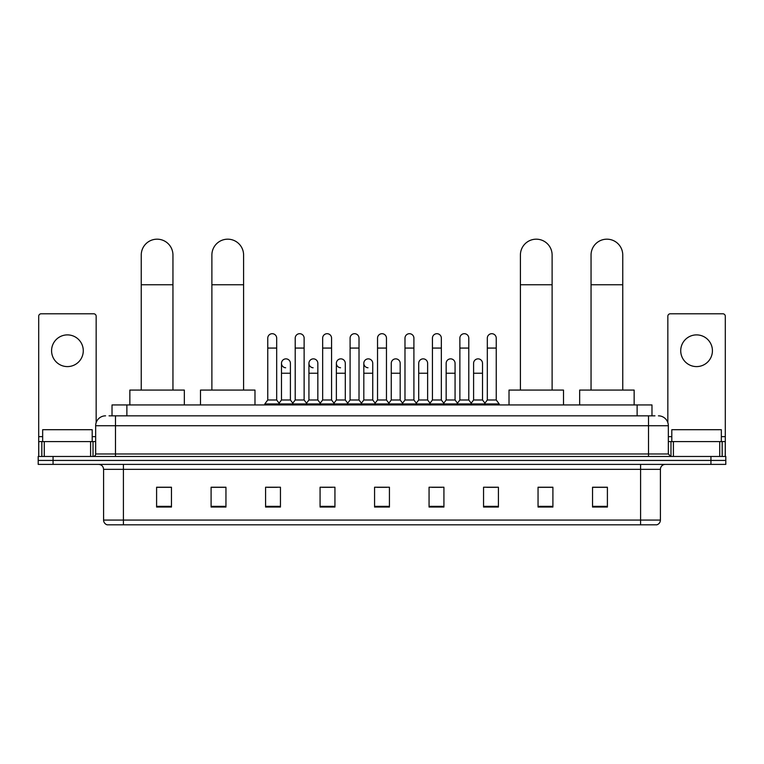 <?xml version="1.0" encoding="UTF-8"?>
<svg xmlns="http://www.w3.org/2000/svg" width="764" height="764" viewBox="0 0 764 764"><rect width="100%" height="100%" fill="white"/><g stroke="black" fill="none" stroke-linecap="round" stroke-linejoin="round"><path stroke-width="1.15" d="M112.021 415.836L112.021 404.939L651.979 404.939L651.979 415.836M109.271 415.836L654.958 415.836M109.042 415.836L115.479 415.836L115.479 425.739L95.662 425.739L95.662 453.978A2.473 2.473 0 0 1 93.189 456.461M105.575 415.836A9.903 9.903 0 0 0 95.662 425.739M658.425 415.836A9.903 9.903 0 0 1 668.338 425.739L668.338 453.978L670.811 456.461M53.06 456.461L38.2 456.461L38.2 460.425L53.06 460.425L38.2 460.425L38.2 464.388L53.06 464.388L53.06 460.425L710.94 460.425L53.06 460.425L53.06 456.461L710.94 456.461L710.94 460.425L725.8 460.425L710.94 460.425L710.94 464.388L53.06 464.388M710.94 464.388L725.8 464.388L725.8 456.461L710.94 456.461M660.411 520.064C660.268 522.442 659.084 524.028 656.839 524.82L640.595 524.82L640.595 520.064L660.411 520.064L660.411 469.335A4.956 4.956 0 0 1 665.358 464.388M640.595 524.82L107.161 524.82A4.956 4.956 0 0 1 103.589 520.064L103.589 469.335C103.302 466.327 101.65 464.674 98.642 464.388M607.399 507.038L607.399 487.222L592.539 487.222L592.539 507.038L607.399 507.038M552.907 507.038L552.907 487.222L538.047 487.222L538.047 507.038L552.907 507.038M498.414 507.038L498.414 487.222L483.555 487.222L483.555 507.038L498.414 507.038M443.922 507.038L443.922 487.222L429.062 487.222L429.062 507.038L443.922 507.038M171.461 507.038L171.461 487.222L156.601 487.222L156.601 507.038L171.461 507.038M225.953 507.038L225.953 487.222L211.093 487.222L211.093 507.038L225.953 507.038M280.445 507.038L280.445 487.222L265.586 487.222L265.586 507.038L280.445 507.038M334.938 507.038L334.938 487.222L320.078 487.222L320.078 507.038L334.938 507.038M389.43 507.038L389.43 487.222L374.57 487.222L374.57 507.038L389.43 507.038M486.821 487.317L496.734 487.317M322.16 487.317L332.063 487.317M267.266 487.317L277.179 487.317M431.937 487.317L441.84 487.317M377.044 487.317L386.956 487.317M225.953 487.317L211.093 487.317M171.461 487.317L156.601 487.317M552.907 487.317L538.047 487.317M607.399 487.317L592.539 487.317M92.196 441.592L92.196 429.702L42.66 429.702L42.66 441.592M67.433 334.89A15.853 15.853 0 0 0 51.58 350.743A15.853 15.853 0 0 0 67.433 366.596A15.853 15.853 0 0 0 83.276 350.743A15.853 15.853 0 0 0 67.433 334.89M90.591 456.461L90.591 441.592L44.264 441.592L44.264 456.461M96.159 422.645L96.159 316.258A2.473 2.473 0 0 0 93.685 313.784L41.17 313.784A2.473 2.473 0 0 0 38.697 316.258L38.697 441.592L44.264 441.592M90.591 441.592L95.662 441.592M38.697 456.461L38.697 441.592M141.244 390.079L141.244 255.033A15.853 15.853 0 0 1 157.097 239.18A15.853 15.853 0 0 1 172.95 255.033A15.853 15.853 0 0 0 157.097 239.18M172.95 390.079L172.95 255.033M184.344 404.939L184.344 390.079L129.851 390.079L129.851 404.939M211.886 390.079L211.886 255.033A15.853 15.853 0 0 1 227.739 239.18A15.853 15.853 0 0 1 243.592 255.033A15.853 15.853 0 0 0 227.739 239.18M243.592 390.079L243.592 255.033M254.985 404.939L254.985 390.079L200.493 390.079L200.493 404.939M520.408 390.079L520.408 255.033A15.853 15.853 0 0 1 536.261 239.18A15.853 15.853 0 0 1 552.114 255.033A15.853 15.853 0 0 0 536.261 239.18M552.114 390.079L552.114 255.033M563.507 404.939L563.507 390.079L509.015 390.079L509.015 404.939M591.049 390.079L591.049 255.033A15.853 15.853 0 0 1 606.902 239.18A15.853 15.853 0 0 1 622.755 255.033A15.853 15.853 0 0 0 606.902 239.18M622.755 390.079L622.755 255.033M634.149 404.939L634.149 390.079L579.656 390.079L579.656 404.939M267.763 348.069L276.683 348.069L276.683 399.983L267.763 399.983L267.763 338.156A4.46 4.46 0 0 1 272.5 333.706A4.46 4.46 0 0 1 276.683 338.156A4.46 4.46 0 0 0 272.5 333.706M267.763 399.983L264.793 403.946L264.793 404.939M276.683 399.983L279.653 403.946L264.793 403.946M295.21 399.983L295.21 348.069L304.129 348.069L304.129 399.983L295.21 399.983L292.24 403.946L279.653 403.946L279.653 404.939M295.21 348.069L295.21 338.156A4.46 4.46 0 0 1 299.946 333.706A4.46 4.46 0 0 1 304.129 338.156A4.46 4.46 0 0 0 299.946 333.706M304.129 399.983L307.099 403.946L292.24 403.946L292.24 404.939M322.656 399.983L322.656 348.069L331.566 348.069L331.566 399.983L322.656 399.983L319.677 403.946L307.099 403.946L307.099 404.939M322.656 348.069L322.656 338.156A4.46 4.46 0 0 1 327.393 333.706A4.46 4.46 0 0 1 331.566 338.156A4.46 4.46 0 0 0 327.393 333.706M331.566 399.983L334.546 403.946L319.677 403.946L319.677 404.939M350.093 399.983L350.093 348.069L359.013 348.069L359.013 399.983L350.093 399.983L347.123 403.946L334.546 403.946L334.546 404.939M350.093 348.069L350.093 338.156A4.46 4.46 0 0 1 354.84 333.706A4.46 4.46 0 0 1 359.013 338.156A4.46 4.46 0 0 0 354.84 333.706M359.013 399.983L361.983 403.946L347.123 403.946L347.123 404.939M377.54 399.983L377.54 348.069L386.46 348.069L386.46 399.983L377.54 399.983L374.57 403.946L361.983 403.946L361.983 404.939M377.54 348.069L377.54 338.156A4.46 4.46 0 0 1 382.277 333.706A4.46 4.46 0 0 1 386.46 338.156A4.46 4.46 0 0 0 382.277 333.706M386.46 399.983L389.43 403.946L374.57 403.946L374.57 404.939M404.987 399.983L404.987 348.069L413.907 348.069L413.907 399.983L404.987 399.983L402.017 403.946L389.43 403.946L389.43 404.939M404.987 348.069L404.987 338.156A4.46 4.46 0 0 1 409.724 333.706A4.46 4.46 0 0 1 413.907 338.156A4.46 4.46 0 0 0 409.724 333.706M413.907 399.983L416.877 403.946L402.017 403.946L402.017 404.939M432.434 399.983L432.434 348.069L441.344 348.069L441.344 399.983L432.434 399.983L429.454 403.946L416.877 403.946L416.877 404.939M432.434 348.069L432.434 338.156A4.46 4.46 0 0 1 437.17 333.706A4.46 4.46 0 0 1 441.344 338.156A4.46 4.46 0 0 0 437.17 333.706M441.344 399.983L444.323 403.946L429.454 403.946L429.454 404.939M459.871 399.983L459.871 348.069L468.79 348.069L468.79 399.983L459.871 399.983L456.901 403.946L444.323 403.946L444.323 404.939M459.871 348.069L459.871 338.156A4.46 4.46 0 0 1 464.617 333.706A4.46 4.46 0 0 1 468.79 338.156A4.46 4.46 0 0 0 464.617 333.706M468.79 399.983L471.76 403.946L456.901 403.946L456.901 404.939M487.317 399.983L487.317 348.069L496.237 348.069L496.237 399.983L487.317 399.983L484.347 403.946L471.76 403.946L471.76 404.939M487.317 348.069L487.317 338.156A4.46 4.46 0 0 1 492.054 333.706A4.46 4.46 0 0 1 496.237 338.156A4.46 4.46 0 0 0 492.054 333.706M496.237 399.983L499.207 403.946L484.347 403.946L484.347 404.939M499.207 403.946L499.207 404.939M285.66 367.771A4.46 4.46 0 0 1 281.486 363.32A4.46 4.46 0 0 1 286.223 358.87A4.46 4.46 0 0 1 290.406 363.32L290.406 373.233L281.486 373.233L281.486 363.32M290.406 373.233L290.406 399.983L281.486 399.983L281.486 373.233M281.486 399.983L279.08 403.182M290.406 399.983L292.803 403.182M313.106 367.771A4.46 4.46 0 0 1 308.933 363.32A4.46 4.46 0 0 1 313.67 358.87A4.46 4.46 0 0 1 317.843 363.32L317.843 373.233L308.933 373.233L308.933 363.32M317.843 373.233L317.843 399.983L308.933 399.983L308.933 373.233M308.933 399.983L306.526 403.182M317.843 399.983L320.25 403.182M340.553 367.771A4.46 4.46 0 0 1 336.37 363.32A4.46 4.46 0 0 1 341.116 358.87A4.46 4.46 0 0 1 345.29 363.32L345.29 373.233L336.37 373.233L336.37 363.32M345.29 373.233L345.29 399.983L336.37 399.983L336.37 373.233M336.37 399.983L333.973 403.182M345.29 399.983L347.696 403.182M368 367.771A4.46 4.46 0 0 1 363.817 363.32A4.46 4.46 0 0 1 368.554 358.87A4.46 4.46 0 0 1 372.736 363.32L372.736 373.233L363.817 373.233L363.817 363.32M372.736 373.233L372.736 399.983L363.817 399.983L363.817 373.233M363.817 399.983L361.42 403.182M372.736 399.983L375.143 403.182M391.263 363.32A4.46 4.46 0 0 1 396 358.87A4.46 4.46 0 0 1 400.183 363.32L400.183 373.233L391.263 373.233L391.263 363.32M400.183 373.233L400.183 399.983L391.263 399.983L391.263 373.233M391.263 399.983L388.857 403.182M400.183 399.983L402.58 403.182M418.71 363.32A4.46 4.46 0 0 1 423.447 358.87A4.46 4.46 0 0 1 427.63 363.32L427.63 373.233L418.71 373.233L418.71 363.32M427.63 373.233L427.63 399.983L418.71 399.983L418.71 373.233M418.71 399.983L416.304 403.182M427.63 399.983L430.027 403.182M446.157 363.32A4.46 4.46 0 0 1 450.894 358.87A4.46 4.46 0 0 1 455.067 363.32L455.067 373.233L446.157 373.233L446.157 363.32M455.067 373.233L455.067 399.983L446.157 399.983L446.157 373.233M446.157 399.983L443.75 403.182M455.067 399.983L457.474 403.182M473.594 363.32A4.46 4.46 0 0 1 478.34 358.87A4.46 4.46 0 0 1 482.514 363.32L482.514 373.233L473.594 373.233L473.594 363.32M482.514 373.233L482.514 399.983L473.594 399.983L473.594 373.233M473.594 399.983L471.197 403.182M482.514 399.983L484.92 403.182M696.567 334.89A15.853 15.853 0 0 0 680.724 350.743A15.853 15.853 0 0 0 696.567 366.596A15.853 15.853 0 0 0 712.42 350.743A15.853 15.853 0 0 0 696.567 334.89M719.736 456.461L719.736 441.592L673.409 441.592L673.409 456.461M719.736 441.592L725.303 441.592L725.303 316.258A2.473 2.473 0 0 0 722.83 313.784L670.314 313.784A2.473 2.473 0 0 0 667.841 316.258L667.841 422.645M668.338 441.592L673.409 441.592M725.303 441.592L725.303 456.461M721.34 441.592L721.34 429.702L671.804 429.702L671.804 441.592M126.881 415.836L126.881 404.939M637.119 415.836L637.119 404.939M115.479 456.461L115.479 453.978L668.338 453.978M95.662 453.978L115.479 453.978L115.479 425.739L648.521 425.739L648.521 456.461M668.338 425.739L648.521 425.739L648.521 415.836M640.595 464.388L640.595 469.335L103.589 469.335M660.411 469.335L640.595 469.335L640.595 520.064L123.405 520.064L123.405 524.82M103.589 520.064L123.405 520.064L123.405 464.388M389.43 506.351L374.57 506.351M334.938 506.351L320.078 506.351M280.445 506.351L265.586 506.351M225.953 506.351L211.093 506.351M171.461 506.351L156.601 506.351M443.922 506.351L429.062 506.351M498.414 506.351L483.555 506.351M552.907 506.351L538.047 506.351M607.399 506.351L592.539 506.351M95.662 436.645L92.196 436.645M42.66 436.645L38.697 436.645M93.027 441.592L93.027 456.461M38.735 441.592L38.735 456.461M41.829 456.461L41.829 441.592M141.244 284.752L172.95 284.752M211.886 284.752L243.592 284.752M520.408 284.752L552.114 284.752M591.049 284.752L622.755 284.752M725.303 436.645L721.34 436.645M671.804 436.645L668.338 436.645M725.265 456.461L725.265 441.592M722.171 441.592L722.171 456.461M670.973 456.461L670.973 441.592M276.683 348.069L276.683 338.156M304.129 348.069L304.129 338.156M331.566 348.069L331.566 338.156M359.013 348.069L359.013 338.156M386.46 348.069L386.46 338.156M413.907 348.069L413.907 338.156M441.344 348.069L441.344 338.156M468.79 348.069L468.79 338.156M496.237 348.069L496.237 338.156"/></g></svg>
